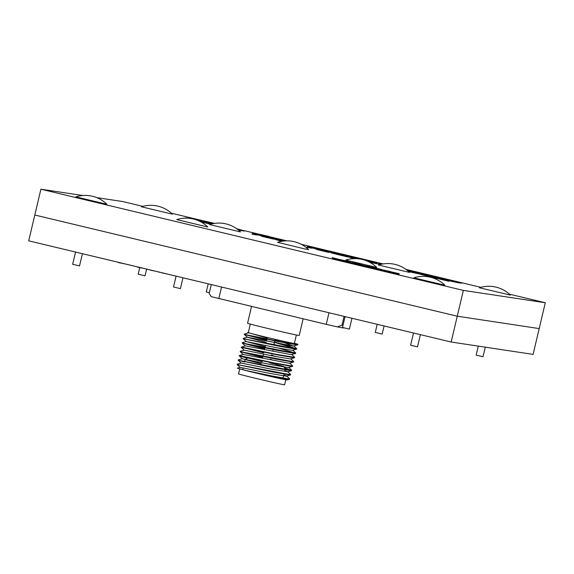 <?xml version="1.0" encoding="UTF-8"?>
<svg xmlns="http://www.w3.org/2000/svg" width="574" height="574" viewBox="0 0 574 574"><rect width="100%" height="100%" fill="white"/><g stroke="black" fill="none" stroke-linecap="round" stroke-linejoin="round"><path stroke-width="0.86" d="M363.342 259.462L352.142 256.793L363.873 259.527M351.747 256.765L352.142 256.793M196.136 219.462L201.345 220.746L195.992 219.44M203.705 221.162L208.914 222.447L203.562 221.141M207.896 222.116L212.918 223.358L207.759 222.095M213.88 223.487L211.648 222.977L213.736 223.516M237.069 228.983L238.798 229.378L236.969 228.904M212.674 223.717L209.811 223.042L212.567 223.738M213.406 223.573L211.476 223.121L213.306 223.587M203.662 221.829L210.048 223.408L203.505 221.801M212.172 223.824L208.427 222.942L212.021 223.86M236.682 228.703L241.575 230.088M243.333 230.49L242.702 230.798M241.704 230.117L242.788 230.411L241.058 230.54M242.522 230.368L242.422 230.798L241.561 230.605M241.661 230.174L239.516 229.744M241.733 230.253L241.632 230.683M239.667 229.765L237.528 229.32M240.678 230.088L240.183 230.418M198.339 220.638L204.753 222.145M204.681 222.131L198.231 220.595M380.942 270.297L380.297 269.515L392.351 272.399L392.25 272.829L387.328 271.832L380.942 270.297L380.297 269.515M367.69 267.125L367.051 266.343L379.105 269.228L379.005 269.658L374.212 268.689L367.69 267.125L367.051 266.343M359.539 265.052L358.205 264.679L358.305 264.248L365.853 266.056L365.753 266.487L360.436 265.389L359.511 265.166L359.611 264.736L360.565 264.879L358.305 264.248M350.929 262.985L349.595 262.612L349.695 262.182L357.243 263.99L357.143 264.42L351.826 263.33L350.901 263.107L351.001 262.677L351.955 262.82L349.695 262.182M398.865 274.15L398.966 273.719L391.368 271.904L396.247 272.973L399.217 273.741L399.109 274.171L392.286 272.672M380.239 269.744L379.041 269.5M366.987 266.609L365.789 266.329M358.262 264.427L357.2 264.176M349.631 262.454L344.902 261.321L345.003 260.89L348.138 261.622M344.945 261.141L332.827 258.429L332.124 257.611L345.125 260.912M449.069 280.851L448.968 281.282L433.757 277.637L432 277.213L432.107 276.783L449.069 280.851L432.107 276.783M432.043 277.055L419.752 274.128M407.626 270.684L418.647 273.346L418.145 273.741L408.731 271.646M379.679 264.671L378.044 264.205L378.144 263.775L381.129 264.305M366.693 260.854L377.154 263.38L376.946 263.803L369.627 262.225M354.337 258.616L350.527 257.611L350.635 257.181L358.154 258.759M350.097 256.894L331.6 252.553L350.097 256.894L349.997 257.324L347.844 256.815M347.909 256.556L347.808 256.987L331.492 252.983M329.189 252.352L329.289 251.921L318.979 249.453L329.368 251.929L329.268 252.359L328.579 252.23M328.457 252.323L328.658 251.9L328.457 252.323L316.281 249.41M307.506 246.662L312.22 247.76L312.113 248.19L308.647 247.667L307.04 247.279L307.14 246.849L310.254 247.322L307.449 246.899M281.92 241.267L275.757 239.638M274.15 239.25L274.257 238.82L262.103 235.907L269.909 237.614L274.652 238.856L274.15 239.25L262.002 236.337M252.474 233.482L257.188 234.579L257.087 235.01L253.615 234.486L252.015 234.099L252.115 233.668L255.229 234.142L252.424 233.718M370.488 261.715L374.456 262.318L374.557 261.887L366.456 259.943L350.492 256.155L343.561 254.777L359.719 258.91L339.944 254.404M350.018 257.252L350.585 257.389M142.847 206.353L122.836 201.56L96.712 197.621M82.785 195.519L40.905 189.198L463.369 290.394L545.3 302.756L509.389 294.153M480.818 287.316L405.94 269.378M383.159 263.918L301.185 244.287M286.821 240.843L268.697 236.502M258.802 234.135L244.459 230.698M197.865 219.533L171.418 213.198M244.352 230.648L244.251 231.078L244.467 230.655M244.251 231.078L243.233 230.92M242.788 230.411L242.422 230.798M241.145 230.16L240.578 230.518M237.614 229.385L240.276 230.031L240.176 230.461L238.676 230.231M210.672 224.197L200.8 221.837M257.145 234.773L262.103 235.907M253.579 233.345L254.827 233.223L268.725 236.38L266.774 236.086L272.535 237.464L272.435 237.894L267.606 236.847M274.63 238.935L275.527 239.164M329.34 252.036L331.715 252.574M335.812 253.45L338.201 253.794L338.301 253.364L337.878 253.773M312.177 247.932L316.418 248.987M382.915 263.961L378.797 263.351L378.897 263.861M406.055 269.464L427.967 274.831L427.867 275.262L425.585 274.917M419.314 274.092L419.415 273.662L418.618 273.461M432.38 276.733L435.766 277.565M447.648 280.413L459.222 282.975L459.329 282.544L442.791 278.404L455.369 281.49M459.286 282.731L461.604 283.247L461.704 282.817L435.142 276.661L450.482 280.435L429.409 275.829M463.369 290.394L457.27 316.209L539.194 328.579L533.095 354.395L451.164 342.025L28.7 240.829L34.806 215.013L457.27 316.209L539.194 328.579L545.3 302.756M40.905 189.198L34.806 215.013L457.27 316.209L451.164 342.025M188.824 218.285L190.92 218.5M190.625 218.443L191.587 218.615M187.454 218.156L188.286 218.206M211.576 223.96L199.056 220.961M240.276 230.031L238.002 229.686M191.278 218.543L198.295 220.072L193.445 218.866L198.145 219.577L214.511 223.394M193 218.802L193.438 218.909M192.111 218.665L192.792 218.83M253.651 233.044L266.221 236.753M272.535 237.464L262.21 235.39L267.556 237.062M267.635 236.725L266.279 236.517M271.358 237.284L271.258 237.715M285.83 240.865L275.19 238.619L275.089 239.049M272.758 238.389L272.858 237.959L284.682 240.929M301.45 244.424L303.23 244.947L303.129 245.378M303.23 244.947L302.103 244.782M286.735 240.843L278.182 239.071M278.225 238.884L282.465 240.061M282.48 239.989L286.247 240.85M285.486 240.879L280.908 239.86L285.041 240.908M308.733 246.468L337.978 253.342L310.218 246.691L308.554 246.468L308.453 246.899M336.493 253.12L336.393 253.55M318.441 248.879L316.999 248.477M318.491 248.671L329.634 251.34L316.956 248.456M343.108 255.2L343.209 254.77L350.492 256.155M339.966 254.311L358.441 258.788M365.315 260.338L368.006 261.148M368.063 260.905L374.557 261.887M378.797 263.351L381.789 264.169M406.284 269.629L419.551 272.858L406.478 269.773M427.967 274.831L407.102 270.261M406.873 270.074L410.281 270.906M410.31 270.777L406.708 269.945M429.481 275.542L461.704 282.817M434.36 276.876L434.461 276.446L450.999 280.586L435.924 276.984M257.188 234.579L253.722 234.056L253.615 234.486M253.722 234.056L252.115 233.668M263.688 236.388L272.65 238.432L263.308 236.258M266.257 237.069L266.157 237.5M283.118 241.087L275.857 239.207L283.994 240.994M275.326 239.595L275.857 239.207M283.9 241.001L277.07 239.552M277.443 239.681L283.212 241.08M280.019 240.363L279.918 240.793M312.22 247.76L308.747 247.236L308.647 247.667M308.747 247.236L307.14 246.849M318.807 249.877L318.979 249.453M316.181 249.403L316.382 248.98M320.579 249.834L327.697 251.541L320.543 249.834M317.974 249.36L326.95 251.505L317.91 249.353M321.361 250.264L321.261 250.695M326.484 251.462L326.384 251.893M332.626 252.912L332.525 253.342M331.284 252.969L331.6 252.553M339.399 254.583L339.299 255.014M348.49 256.521L348.389 256.951M356.289 258.63L351.066 257.217M358.563 258.888L352.271 257.568M352.651 257.697L356.447 258.637M376.946 263.803L377.046 263.373L367.977 261.414M367.819 261.342L372.174 262.296L367.331 261.127M375.461 262.992L367.439 261.07L375.525 263M380.569 264.442L378.144 263.775M381 264.334L379.787 264.155L380.655 264.42M418.145 273.741L418.245 273.31L408.021 271.014M407.942 270.95L416.975 272.951M416.645 272.93L407.698 270.784M410.252 271.559L410.152 271.99M424.007 274.853L432 276.611L424.007 274.853L423.906 275.283M419.415 273.662L419.852 273.698M432.301 277.07L432.401 276.639L431.899 277.041M421.438 274.171L430.4 276.223L421.058 274.042M443.48 279.265L438.916 278.29L443.451 279.373M433.858 277.206L433.757 277.637M437.689 278.024L437.589 278.455M445.797 279.969L445.689 280.399M447.325 280.435L447.225 280.858M345.168 260.74L332.927 257.999L332.827 258.429M332.927 257.999L332.124 257.611M333.071 258.035L332.97 258.465M338.136 259.096L338.036 259.527M339.837 259.656L339.736 260.087M339.98 259.692L339.88 260.122M348.174 261.457L346.23 261.163L350.269 262.318M350.305 262.16L345.003 260.89M352.171 262.605L360.637 264.492L352.12 262.82M355.119 263.143L359.661 264.255L355.105 263.201M357.853 263.875L357.753 264.305M361.233 265.224L361.347 264.793L363.213 265.238L361.29 265.037M372.311 267.412L364.49 265.561L372.261 267.613M370.517 266.824L367.41 266.214M367.425 266.128L373.452 267.9M373.487 268.022L373.588 267.592L370.474 266.975M373.588 267.692L381.617 269.464L373.538 267.929M375.783 268.202L380.06 269.141L375.783 268.202M379.4 269.127L379.292 269.558M379.895 269.206L379.794 269.637M381.617 269.464L381.523 269.873M390.88 271.689L382.392 269.794L390.88 271.689L390.794 272.047M382.277 270.232L382.392 269.794M390.994 272.313L391.368 271.904M392.358 272.198L397.961 273.482L392.128 272.119M393.972 272.628L393.864 273.059M357.243 263.99L351.927 262.899L351.826 263.33M351.927 262.899L351.001 262.677M352.881 263.043L352.78 263.473M365.853 266.056L360.537 264.958L360.436 265.389M360.537 264.958L359.611 264.736M361.491 265.102L361.39 265.532M379.105 269.228L367.927 266.731L367.826 267.161M372.605 267.714L372.504 268.144M374.183 268.223L374.083 268.654M374.313 268.259L374.212 268.689M392.351 272.399L381.172 269.902L381.071 270.332M385.85 270.885L385.75 271.315M387.428 271.402L387.328 271.832M387.565 271.43L387.457 271.861M159.479 272.155L162.083 272.779M162.055 272.93L168.168 274.236M157.585 271.732L159.457 272.255M147.611 269.314L150.216 269.938M150.18 270.089L156.293 271.394M147.59 269.414L145.724 268.862M127.356 264.485L137.638 266.924M137.581 267.183L144.239 268.503M108.07 259.843L118.352 262.304M118.287 262.562L124.953 263.882M303.144 318.835L299.212 335.467A26.533 0.416 -166.7 0 1 268.474 328.622A26.533 0.416 -166.7 0 1 247.573 323.262L251.541 306.473M296.751 348.762L296.162 349.179L278.634 346.122L243.233 338.725L296.234 348.849L287.782 345.677L274.487 342.025M266.788 339.987L248.341 335.209M297.719 344.364L297.174 344.874L279.653 341.824L244.251 334.427L265.977 338.638C283.821 342.456 301.565 345.864 297.26 344.091L297.562 344.249M266.236 342.341L247.616 337.376L244.251 334.427L266.709 340.317M274.408 342.355L296.414 348.849M243.233 338.725L246.21 341.537L277.041 347.794L292.31 350.355L296.593 349.15M273.518 350.915L272.456 350.628M264.757 348.597L246.311 343.812M295.732 353.06L295.144 353.484L277.622 350.427L242.214 343.03L295.223 353.154L295.682 352.967L292.704 350.162M241.281 346.997L276.682 354.402L294.713 357.365L294.125 357.781L276.603 354.732L241.202 347.335L245.198 345.828L242.221 343.037L264.679 348.92M272.377 350.958L273.439 351.245M272.499 355.22L271.437 354.933M263.739 352.895L245.292 348.117M241.202 347.335L244.18 350.14L275.011 356.397L290.279 358.958L294.555 357.753M271.48 359.525L270.419 359.238M262.72 357.2L244.273 352.414M293.701 361.67L293.106 362.086L275.585 359.03L240.183 351.632L293.185 361.756L293.651 361.57L290.674 358.764M289.655 363.069L292.632 365.875L292.166 366.061L274.645 363.005L239.25 355.607L243.161 354.431L240.183 351.64L262.641 357.53M270.34 359.568L271.402 359.848M292.683 365.968L292.094 366.391L274.566 363.335L239.164 355.937L247.416 358.154M244.632 361.649L242.242 361.024M291.664 370.273L291.075 370.689L273.547 367.64L238.145 360.242L291.154 370.366L284.288 367.654M241.123 363.048L238.153 360.242L244.553 361.979M290.645 374.578L290.057 374.994L272.535 371.938L237.134 364.54L290.135 374.664L290.595 374.478L287.624 371.672L284.79 370.517M237.134 364.54L240.111 367.353L270.942 373.609L286.211 376.171L290.487 374.966M296.349 344.077L297.432 344.543M294.405 343.295A27.193 0.423 -166.7 0 1 297.26 344.091C303.825 346.1 260.323 336.063 250.429 333.279A23.656 0.373 -166.7 0 1 248.312 332.611L250.321 324.109M279.093 348.203L295.395 353.154M294.713 357.365L291.692 354.467M272.42 355.55L277.063 356.806M284.553 368.077L291.327 370.366M289.633 378.876L289.038 379.299L255.911 373A27.193 0.423 -166.7 0 1 244.789 370.266L271.595 375.913L289.117 378.969L289.583 378.783L286.605 375.977L283.771 374.822M283.499 366.37L269.579 362.797M285.816 379.644L284.596 384.802A23.656 0.373 -166.7 0 1 257.188 378.704A23.656 0.373 -166.7 0 1 238.547 373.918L239.767 368.759A23.656 0.373 -166.7 0 0 247.057 370.761M296.371 334.994L294.362 343.496A23.656 0.373 -166.7 0 1 266.953 337.397A23.656 0.373 -166.7 0 1 250.429 333.279L248.334 332.518M273.755 376.458C300.123 382.88 282.774 379.479 255.911 373M237.213 364.21L241.13 363.033L271.961 369.304L287.624 371.672M239.243 355.607L242.142 358.75L272.973 365.007L288.241 367.568L292.518 366.363M243.161 354.431L289.26 363.263L293.536 362.058M245.198 345.828L291.291 354.66L295.574 353.448M278.555 350.276L272.908 348.712M265.217 346.646L246.21 341.537L242.3 342.7M279.574 345.971L273.92 344.414M243.319 338.395L247.229 337.218L293.328 346.05L284.704 342.829M280.586 341.666L274.939 340.109M267.247 338.043L250.429 333.279M244.789 370.266L237.299 368.185L240.111 367.338M244.732 361.211L245.12 359.575L261.321 363.729M261.83 360.96L247.781 357.925L262.239 361.642M343.84 327.833L343.697 327.919A68.098 1.069 -166.7 0 1 337.39 326.879L341.989 325.193L344.07 316.374M341.989 325.193A70.753 1.112 13.3 0 0 343.001 325.386M209.194 293.386L211.282 284.561L209.194 293.379A70.753 1.112 13.3 0 0 209.194 293.386L211.275 296.665A68.098 1.069 -166.7 0 1 211.175 296.593L209.725 294.247M337.39 326.879L326.247 324.367L328.988 312.758M326.247 324.367L211.275 296.665M218.802 298.631L221.542 287.022M139.74 267.62L138.191 274.171L145.014 275.8L146.65 269.149M172.1 214.088L172.379 214.102A30.867 30.867 0 0 0 141.405 206.776L172.1 214.088M303.883 248.707L308.59 249.633A30.867 30.867 0 0 0 277.615 242.307L303.883 248.707M208.211 283.829L206.296 291.936L209.352 292.718M240.205 231.853L240.484 231.867A30.867 30.867 0 0 0 209.51 224.542L240.205 231.853M75.538 252.051L72.647 264.277L79.528 265.906L82.419 253.694M106.556 204.193L106.836 204.208A30.867 30.867 0 0 0 75.861 196.882L106.556 204.193M176.089 276.137L173.527 286.993L180.408 288.622L182.97 277.78M207.429 226.909L207.709 226.917A30.867 30.867 0 0 0 176.742 219.598L207.429 226.909M345.074 316.611L342.513 327.467L349.394 329.096L351.955 318.261M376.415 267.384L376.695 267.398A30.867 30.867 0 0 0 345.727 260.072L376.415 267.384M377.197 324.31L375.281 332.418L382.169 334.046L384.078 325.953M409.19 272.334L409.47 272.341A30.867 30.867 0 0 0 378.496 265.023L409.19 272.334M478.293 346.122L476.162 355.134L482.985 356.755L485.31 347.177M510.071 295.043L510.351 295.058A30.867 30.867 0 0 0 479.376 287.739L510.071 295.043M413.51 333.006L410.618 345.239L417.499 346.861L420.39 334.649M444.527 285.149L444.807 285.163A30.867 30.867 0 0 0 413.832 277.838L444.527 285.149M260.438 235.118L260.338 235.548M373.968 262.727L373.868 263.157M186.055 217.761L185.962 218.127M261.565 236.301L261.665 235.871M275.118 339.356L274.853 340.49M274.774 340.82L273.834 344.795M282.996 378.108L283.52 375.884M247.76 332.475L248.248 332.934L244.33 334.09M297.605 344.845L293.694 346.022M291.506 370.661L287.588 371.837M289.468 379.271L287.108 379.981M238.232 359.912L242.149 358.736M291.614 370.18L288.636 367.374M240.262 351.302L244.18 350.126M296.701 348.662L293.723 345.857M242.737 369.649L243.161 367.869M247.781 357.925L245.127 359.568M267.376 337.512L267.053 338.861M265.504 345.44L265.023 347.471M264.944 347.801L264.485 349.745M263.466 354.05L262.985 356.074M261.895 360.709L261.766 361.24"/></g></svg>
